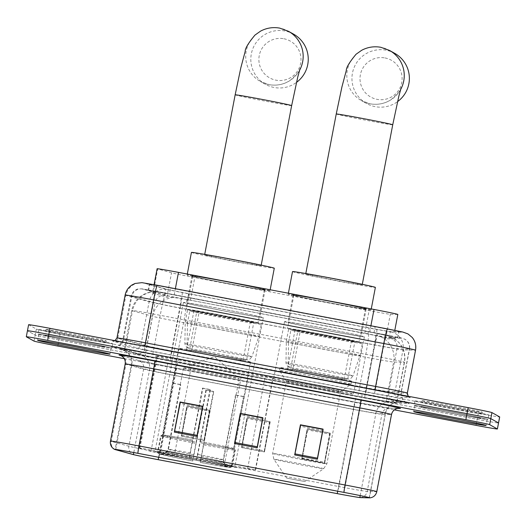 <?xml version="1.0" encoding="UTF-8"?>
<svg xmlns="http://www.w3.org/2000/svg" width="526" height="526" viewBox="0 0 526 526"><rect width="100%" height="100%" fill="white"/><g stroke="black" fill="none" stroke-linecap="round" stroke-linejoin="round"><path stroke-width="0.39" stroke-dasharray="2.63 1.97" d="M139.337 448.126A23.006 0.441 -169.2 0 0 139.896 448.31L150.982 451.374A23.006 0.441 -169.2 0 0 174.211 456.147L231.045 466.825L255.623 469.882L160.686 451.722A23.006 0.441 -169.2 0 0 139.305 448.093A23.006 0.441 -169.2 0 0 139.337 448.126M156.866 356.247A23.006 0.441 -169.2 0 0 157.419 356.431L168.511 359.495A23.006 0.441 -169.2 0 0 191.734 364.268L248.574 374.953L273.145 378.003L178.215 359.843A23.006 0.441 -169.2 0 0 156.833 356.214A23.006 0.441 -169.2 0 0 156.866 356.247M273.678 378.878A40.64 0.782 -169.2 0 0 314.548 387.425A40.64 0.782 -169.2 0 0 353.465 394.053A40.64 0.782 -169.2 0 0 353.406 393.994A40.64 0.782 -169.2 0 0 312.543 385.453A40.64 0.782 -169.2 0 0 273.625 378.819A40.64 0.782 -169.2 0 0 273.678 378.878M284.599 321.642A40.64 0.782 -169.2 0 0 325.462 330.19A40.64 0.782 -169.2 0 0 364.387 336.818A40.64 0.782 -169.2 0 0 364.327 336.758A40.64 0.782 -169.2 0 0 323.457 328.217A40.64 0.782 -169.2 0 0 284.54 321.583A40.64 0.782 -169.2 0 0 284.599 321.642M155.065 451.591A40.64 0.782 -169.2 0 0 195.935 460.132A40.64 0.782 -169.2 0 0 234.852 466.759A40.64 0.782 -169.2 0 0 234.793 466.707A40.64 0.782 -169.2 0 0 193.923 458.159A40.64 0.782 -169.2 0 0 155.006 451.532A40.64 0.782 -169.2 0 0 155.065 451.591M183.508 302.476A40.64 0.782 -169.2 0 0 224.378 311.017A40.64 0.782 -169.2 0 0 263.296 317.651A40.64 0.782 -169.2 0 0 263.237 317.592A40.64 0.782 -169.2 0 0 222.373 309.051A40.64 0.782 -169.2 0 0 183.456 302.417A40.64 0.782 -169.2 0 0 183.508 302.476M385.459 335.154A23.006 0.441 -169.2 0 0 377.885 333.629L389.582 336.318C392.514 337.843 393.652 338.724 392.994 338.948L385.637 338.751L380.469 336.666L368.476 333.944L186.723 299.478L173.81 297.479L166.88 297.275L152.494 293.113L154.065 284.665M397.827 314.449A23.006 0.441 10.8 0 1 397.663 314.469L390.305 314.272A23.006 0.441 10.8 0 1 369.088 310.623L194.778 277.57A23.006 0.441 10.8 0 1 171.548 272.79L157.688 268.964A23.006 0.441 10.8 0 1 157.136 268.779A23.006 0.441 10.8 0 1 157.103 268.747M152.494 293.113L155.374 291.904L156.59 291.91L165.756 293.409A23.006 1.322 100.7 0 0 165.729 293.396A23.006 1.322 100.7 0 0 160.226 315.317A30.672 0.592 -169.2 0 0 131.724 310.478A30.672 0.592 -169.2 0 0 131.763 310.524A30.672 0.592 -169.2 0 0 132.506 310.767L125.037 349.928L145.13 355.477A30.672 0.592 -169.2 0 0 176.098 361.849L357.858 396.308A30.672 0.592 -169.2 0 0 386.143 401.18L396.821 401.463A30.672 0.592 -169.2 0 0 397.038 401.43A30.672 0.592 -169.2 0 0 396.992 401.391A30.672 0.592 -169.2 0 0 365.287 394.776L152.757 354.478A30.672 0.592 -169.2 0 0 124.254 349.639A30.672 0.592 -169.2 0 0 125.037 349.928M259.851 316.948A37.188 0.717 10.8 0 1 259.903 317A37.188 0.717 10.8 0 1 224.293 310.938A37.188 0.717 10.8 0 1 186.894 303.114A37.188 0.717 10.8 0 1 186.842 303.068A37.188 0.717 10.8 0 1 222.459 309.13A37.188 0.717 10.8 0 1 259.851 316.948M192.069 276.005A37.188 0.717 -169.2 0 0 229.461 283.823A37.188 0.717 -169.2 0 0 265.078 289.892A37.188 0.717 -169.2 0 0 265.025 289.839A37.188 0.717 -169.2 0 0 227.626 282.021A37.188 0.717 -169.2 0 0 192.016 275.953A37.188 0.717 -169.2 0 0 192.069 276.005M360.941 336.121A37.188 0.717 10.8 0 1 360.994 336.173A37.188 0.717 10.8 0 1 325.384 330.104A37.188 0.717 10.8 0 1 287.985 322.287A37.188 0.717 10.8 0 1 287.932 322.234A37.188 0.717 10.8 0 1 323.543 328.303A37.188 0.717 10.8 0 1 360.941 336.121M293.153 295.171A37.188 0.717 -169.2 0 0 330.552 302.989A37.188 0.717 -169.2 0 0 366.168 309.058A37.188 0.717 -169.2 0 0 366.116 309.005A37.188 0.717 -169.2 0 0 328.717 301.188A37.188 0.717 -169.2 0 0 293.1 295.119A37.188 0.717 -169.2 0 0 293.153 295.171M165.756 293.409L166.15 293.482A23.006 0.441 -169.2 0 0 159.076 292.232M394.796 330.341L397.663 314.469M166.15 293.482L377.885 333.629M149.206 284.356A23.006 0.441 10.8 0 1 149.174 284.323A23.006 0.441 10.8 0 1 170.555 287.952L375.13 326.745A23.006 0.441 10.8 0 1 398.945 331.735A23.006 0.441 10.8 0 1 398.78 331.755L390.318 331.531A23.006 0.441 10.8 0 1 369.101 327.882L188.926 293.718A23.006 0.441 10.8 0 1 165.703 288.945L149.765 284.54A23.006 0.441 10.8 0 1 149.206 284.356M169.405 293.981A23.006 0.441 -169.2 0 0 148.03 290.352A23.006 0.441 -169.2 0 0 148.062 290.378A23.006 0.441 -169.2 0 0 148.615 290.562L164.553 294.968A23.006 0.441 -169.2 0 0 187.782 299.741L367.95 333.905A23.006 0.441 -169.2 0 0 389.168 337.554L397.636 337.784A23.006 0.441 -169.2 0 0 397.794 337.758A23.006 0.441 -169.2 0 0 373.979 332.767L169.405 293.981L170.555 287.952M420.951 406.802A30.672 0.592 -169.2 0 0 451.795 413.252A30.672 0.592 -169.2 0 0 481.165 418.255A30.672 0.592 -169.2 0 0 481.119 418.209A30.672 0.592 -169.2 0 0 450.276 411.766A30.672 0.592 -169.2 0 0 420.905 406.762A30.672 0.592 -169.2 0 0 420.951 406.802A30.672 0.592 -169.2 0 0 451.795 413.252A30.672 0.592 -169.2 0 0 481.165 418.255A30.672 0.592 -169.2 0 0 481.119 418.209A30.672 0.592 -169.2 0 0 450.276 411.766A30.672 0.592 -169.2 0 0 420.905 406.762A30.672 0.592 -169.2 0 0 420.951 406.802M422.102 400.779A30.672 0.592 -169.2 0 0 452.945 407.229A30.672 0.592 -169.2 0 0 482.316 412.233A30.672 0.592 -169.2 0 0 482.27 412.187A30.672 0.592 -169.2 0 0 451.426 405.737A30.672 0.592 -169.2 0 0 422.056 400.733A30.672 0.592 -169.2 0 0 422.102 400.779M44.881 335.496A30.672 0.592 -169.2 0 0 75.724 341.939A30.672 0.592 -169.2 0 0 105.095 346.95A30.672 0.592 -169.2 0 0 105.049 346.904A30.672 0.592 -169.2 0 0 74.205 340.453A30.672 0.592 -169.2 0 0 44.835 335.45A30.672 0.592 -169.2 0 0 44.881 335.496A30.672 0.592 -169.2 0 0 75.724 341.939A30.672 0.592 -169.2 0 0 105.095 346.95A30.672 0.592 -169.2 0 0 105.049 346.904A30.672 0.592 -169.2 0 0 74.205 340.453A30.672 0.592 -169.2 0 0 44.835 335.45A30.672 0.592 -169.2 0 0 44.881 335.496M46.025 329.467A30.672 0.592 -169.2 0 0 76.868 335.917A30.672 0.592 -169.2 0 0 106.245 340.92A30.672 0.592 -169.2 0 0 106.199 340.881A30.672 0.592 -169.2 0 0 75.356 334.431A30.672 0.592 -169.2 0 0 45.986 329.427A30.672 0.592 -169.2 0 0 46.025 329.467M28.601 324.713A23.006 0.441 -169.2 0 0 28.634 324.746L36.347 329.059A23.006 0.441 -169.2 0 0 60.128 334.017L478.318 413.311A23.006 0.441 -169.2 0 0 499.7 416.94M34.045 341.111L35.196 335.082A23.006 0.441 -169.2 0 0 58.978 340.046L477.174 419.34A23.006 0.441 -169.2 0 0 498.549 422.97A23.006 0.441 -169.2 0 1 477.174 419.34L58.978 340.046A23.006 0.441 -169.2 0 1 35.196 335.082L27.483 330.769L35.196 335.082L36.347 329.059M38.858 334.352A36.807 0.704 -169.2 0 0 75.876 342.091A36.807 0.704 -169.2 0 0 111.117 348.094A36.807 0.704 -169.2 0 0 111.065 348.048A36.807 0.704 -169.2 0 0 74.054 340.309A36.807 0.704 -169.2 0 0 38.806 334.299A36.807 0.704 -169.2 0 0 38.858 334.352M414.935 405.664A36.807 0.704 -169.2 0 0 451.946 413.397A36.807 0.704 -169.2 0 0 487.194 419.406A36.807 0.704 -169.2 0 0 487.142 419.353A36.807 0.704 -169.2 0 0 450.125 411.615A36.807 0.704 -169.2 0 0 414.882 405.612A36.807 0.704 -169.2 0 0 414.935 405.664M38.97 329.69A37.576 0.723 10.8 0 1 38.917 329.638A37.576 0.723 10.8 0 1 74.896 335.772A37.576 0.723 10.8 0 1 112.682 343.669A37.576 0.723 10.8 0 1 112.735 343.721A37.576 0.723 10.8 0 1 76.757 337.593A37.576 0.723 10.8 0 1 38.97 329.69M38.109 334.214A37.576 0.723 10.8 0 1 38.056 334.161A37.576 0.723 10.8 0 1 74.034 340.289A37.576 0.723 10.8 0 1 111.821 348.186A37.576 0.723 10.8 0 1 111.874 348.238A37.576 0.723 10.8 0 1 75.889 342.11A37.576 0.723 10.8 0 1 38.109 334.214M415.04 401.003A37.576 0.723 10.8 0 1 414.988 400.95A37.576 0.723 10.8 0 1 450.973 407.078A37.576 0.723 10.8 0 1 488.753 414.975A37.576 0.723 10.8 0 1 488.805 415.027A37.576 0.723 10.8 0 1 452.827 408.899A37.576 0.723 10.8 0 1 415.04 401.003M414.179 405.52A37.576 0.723 10.8 0 1 414.126 405.467A37.576 0.723 10.8 0 1 450.111 411.595A37.576 0.723 10.8 0 1 487.891 419.498A37.576 0.723 10.8 0 1 487.944 419.551A37.576 0.723 10.8 0 1 451.965 413.416A37.576 0.723 10.8 0 1 414.179 405.52M481.987 413.692A30.672 0.592 10.8 0 1 482.026 413.738A30.672 0.592 10.8 0 1 452.656 408.735A30.672 0.592 10.8 0 1 421.813 402.285A30.672 0.592 10.8 0 1 421.767 402.239A30.672 0.592 10.8 0 1 451.144 407.242A30.672 0.592 10.8 0 1 481.987 413.692M105.91 342.387A30.672 0.592 10.8 0 1 105.956 342.426A30.672 0.592 10.8 0 1 76.586 337.422A30.672 0.592 10.8 0 1 45.742 330.979A30.672 0.592 10.8 0 1 45.696 330.933A30.672 0.592 10.8 0 1 75.067 335.936A30.672 0.592 10.8 0 1 105.91 342.387M27.451 330.736A23.006 0.441 -169.2 0 0 27.483 330.769L28.634 324.746M322.964 429.19L323.312 429.255L317.448 458.159A6.134 0.355 100.7 0 0 317.237 459.198M323.312 429.255L322.984 429.078M317.566 459.382L323.253 429.558L317.566 459.382L295.001 455.102L300.675 425.107M295.001 455.102L300.721 425.12M202.622 406.374L202.97 406.44L197.099 435.337A6.134 0.355 100.7 0 0 196.895 436.383M202.97 406.44L202.641 406.256M197.224 436.567L202.911 406.743L197.224 436.567L174.658 432.287L180.333 402.291M174.658 432.287L180.379 402.298M262.796 417.782L263.085 418.15L257.273 446.745A6.134 0.355 100.7 0 0 257.069 447.79M257.392 447.974L263.085 418.15L257.392 447.974L234.826 443.694L240.5 413.699M234.826 443.694L240.546 413.706M124.254 358.666L394.395 409.885M204.285 440.512L210.032 410.392L187.466 406.111L181.72 436.238L204.285 440.512A6.134 0.355 -79.3 0 0 204.482 439.466L181.917 435.186A6.134 0.355 -79.3 0 1 181.72 436.238M324.627 463.334L330.374 433.207L307.815 428.933L302.069 459.053L324.627 463.334A6.134 0.355 -79.3 0 0 324.825 462.282L302.259 458.008A6.134 0.355 -79.3 0 1 302.069 459.053M264.46 451.926L270.206 421.799L247.641 417.519L241.894 447.646L264.46 451.926A6.134 0.355 -79.3 0 0 264.65 450.874L242.091 446.594A6.134 0.355 -79.3 0 1 241.894 447.646M203.963 440.334L209.203 411.253L186.638 406.979L181.398 436.054L203.963 440.334L209.71 410.208L187.144 405.934L181.917 435.186M324.305 463.15L329.546 434.075L306.987 429.795L301.74 458.876L324.305 463.15L330.052 433.029L307.486 428.749L302.259 458.008M264.131 451.742L269.378 422.667L246.812 418.387L241.572 447.462L264.131 451.742L269.877 421.622L247.319 417.342L242.091 446.594M270.206 421.799L269.877 421.622M269.378 422.667L269.897 421.799L264.65 450.874M307.815 428.933L307.486 428.749M329.546 434.075L330.065 433.207L324.825 462.282M209.203 411.253L209.723 410.385L204.482 439.466M263.184 419.202L240.619 414.922M203.016 407.795L180.451 403.514M323.358 430.61L300.793 426.336M269.897 421.799L247.332 417.519M241.572 447.462L246.812 418.387M209.723 410.385L187.157 406.111M181.398 436.054L186.638 406.979M330.065 433.207L307.506 428.927M301.74 458.876L306.987 429.795M283.889 38.753A21.086 21.047 119.2 0 1 300.622 63.383A21.086 21.047 119.2 0 1 275.986 80.176A21.086 21.047 119.2 0 1 259.252 55.539A21.086 21.047 119.2 0 1 283.889 38.753M293.567 34.137A28.752 28.7 -60.8 0 0 252.552 49.431A28.752 28.7 -60.8 0 0 296.48 82.411M204.653 254.978A28.752 0.552 10.8 0 1 204.607 254.939A28.752 0.552 10.8 0 1 232.144 259.634A28.752 0.552 10.8 0 1 261.06 265.676A28.752 0.552 10.8 0 1 261.1 265.715A28.752 0.552 10.8 0 1 233.564 261.027A28.752 0.552 10.8 0 1 204.653 254.978M183.475 368.016A28.371 0.546 -169.2 0 0 212.004 373.979A28.371 0.546 -169.2 0 0 239.179 378.608A28.371 0.546 -169.2 0 0 239.166 378.588A28.371 0.546 -169.2 0 0 239.133 378.569A28.371 0.546 -169.2 0 0 211.051 372.691A28.371 0.546 -169.2 0 0 183.456 367.963A28.371 0.546 -169.2 0 0 183.436 367.976A28.371 0.546 -169.2 0 0 183.475 368.016M200.327 462.439L203.91 443.609A36.425 0.697 -169.2 0 0 233.965 448.678L235.326 450.184L232.249 466.299L230.447 467.515A36.498 0.704 -169.2 0 1 200.327 462.439L200.136 462.334A32.974 0.631 -169.2 0 0 226.969 466.858L224.181 462.788L223.576 459.915L235.924 395.204A28.371 0.546 -169.2 0 0 236.016 395.177A28.371 0.546 -169.2 0 0 235.977 395.138A28.371 0.546 -169.2 0 0 235.516 394.98L223.175 459.691L223.774 462.564L226.561 466.628A32.974 0.631 -169.2 0 0 196.671 460.395L196.481 460.289A36.498 0.704 -169.2 0 1 230.046 467.292L231.841 466.069A38.036 0.73 -169.2 0 0 196.685 458.738L196.481 460.289M159.24 454.017L158.017 452.222L161.088 436.107L162.909 435.206A36.425 0.697 -169.2 0 0 196.389 442.188L192.805 461.013A36.498 0.704 -169.2 0 1 159.24 454.017L162.725 454.674A32.974 0.631 -169.2 0 0 192.615 460.907L205.876 389.983A28.371 0.546 -169.2 0 0 213.398 391.41L200.136 462.334M162.909 435.206L172.824 383.237A36.425 0.697 10.8 0 1 172.416 383.086A36.425 0.697 10.8 0 1 172.37 383.04A36.425 0.697 10.8 0 1 172.416 383.013L162.501 434.976L160.686 435.876L157.609 451.998L158.832 453.787A36.498 0.704 -169.2 0 1 188.959 458.863L189.15 458.968A32.974 0.631 -169.2 0 0 162.317 454.451L166.407 451.683L168.024 449.23L180.372 384.519A28.371 0.546 -169.2 0 0 180.273 384.545A28.371 0.546 -169.2 0 0 180.319 384.585A28.371 0.546 -169.2 0 0 180.773 384.749L168.432 449.46L166.814 451.913L162.725 454.674M250.481 361.993A36.425 0.697 -169.2 0 0 213.858 354.333A36.425 0.697 -169.2 0 0 178.978 348.396A36.425 0.697 -169.2 0 0 179.031 348.442A36.425 0.697 -169.2 0 0 215.653 356.102A36.425 0.697 -169.2 0 0 250.534 362.046A36.425 0.697 -169.2 0 0 250.481 361.993M188.959 458.863L192.555 440.038A36.425 0.697 -169.2 0 0 162.501 434.976M162.126 434.903A36.807 0.704 -169.2 0 1 192.536 440.032L202.471 388.076L202.898 388.32L189.15 458.968M202.898 388.32A28.371 0.546 10.8 0 1 210.42 389.74L209.986 389.503A36.425 0.697 -169.2 0 0 202.471 388.076M209.986 389.503L196.685 458.738M231.841 466.069L234.918 449.954L233.557 448.448A36.425 0.697 -169.2 0 0 200.077 441.465M233.557 448.448L243.472 396.486A36.425 0.697 10.8 0 1 243.873 396.637A36.425 0.697 10.8 0 1 243.926 396.689A36.425 0.697 10.8 0 1 243.88 396.709L233.965 448.678M250.429 321.406A28.752 0.552 -169.2 0 0 221.512 315.363A28.752 0.552 -169.2 0 0 193.976 310.669A28.752 0.552 -169.2 0 0 194.022 310.708A28.752 0.552 -169.2 0 0 222.932 316.757A28.752 0.552 -169.2 0 0 250.468 321.445A28.752 0.552 -169.2 0 0 250.429 321.406M242.959 360.566A28.752 0.552 -169.2 0 0 214.043 354.524A28.752 0.552 -169.2 0 0 186.506 349.829A28.752 0.552 -169.2 0 0 186.546 349.869A28.752 0.552 -169.2 0 0 215.463 355.918A28.752 0.552 -169.2 0 0 242.999 360.606A28.752 0.552 -169.2 0 0 242.959 360.566M264.276 289.695A36.425 0.697 -169.2 0 0 227.646 282.041A36.425 0.697 -169.2 0 0 192.766 276.097A36.425 0.697 -169.2 0 0 192.818 276.15A36.425 0.697 -169.2 0 0 229.448 283.803A36.425 0.697 -169.2 0 0 264.322 289.747A36.425 0.697 -169.2 0 0 264.276 289.695M257.95 322.832A36.425 0.697 -169.2 0 0 221.328 315.173A36.425 0.697 -169.2 0 0 186.447 309.235A36.425 0.697 -169.2 0 0 186.5 309.281A36.425 0.697 -169.2 0 0 223.123 316.941A36.425 0.697 -169.2 0 0 258.003 322.885A36.425 0.697 -169.2 0 0 257.95 322.832M191.425 252.427A42.172 0.809 -169.2 0 0 191.49 252.487A42.172 0.809 -169.2 0 0 233.899 261.35A42.172 0.809 -169.2 0 0 274.283 268.234M269.917 290.766A42.172 0.809 -169.2 0 0 227.502 281.903A42.172 0.809 -169.2 0 0 187.118 275.019A42.172 0.809 -169.2 0 0 187.177 275.078A42.172 0.809 -169.2 0 0 229.586 283.948A42.172 0.809 -169.2 0 0 269.976 290.825A42.172 0.809 -169.2 0 0 269.917 290.766M233.939 448.52A36.807 0.704 -169.2 0 0 200.058 441.452M205.876 389.983L206.304 390.22A36.425 0.697 10.8 0 0 213.826 391.646L203.91 443.609A36.807 0.704 -169.2 0 0 234.346 448.75M206.304 390.22L196.408 442.195A36.807 0.704 -169.2 0 1 162.527 435.133M234.918 449.954A38.036 0.73 -169.2 0 0 199.762 442.622M203.766 444.865A38.036 0.73 -169.2 0 0 235.326 450.184M161.088 436.107A38.036 0.73 -169.2 0 0 196.244 443.438M200.695 460.98A38.036 0.73 -169.2 0 0 232.249 466.299M158.017 452.222A38.036 0.73 -169.2 0 0 193.173 459.553M230.046 467.292L226.561 466.628M226.969 466.858L230.447 467.515M196.671 460.395L210.42 389.74M192.24 441.196A38.036 0.73 -169.2 0 0 160.686 435.876M189.163 457.311A38.036 0.73 -169.2 0 0 157.609 451.998M162.317 454.451L158.832 453.787M172.824 383.237L180.773 384.749M180.372 384.519L172.416 383.013M213.826 391.646L213.398 391.41M243.472 396.486L235.516 394.98M235.924 395.204L243.88 396.709M185.257 321.912A39.877 0.763 10.8 0 1 228.291 329.723A39.877 0.763 10.8 0 1 258.897 336.278A39.877 0.763 10.8 0 1 258.95 336.331A39.877 0.763 10.8 0 1 231.236 331.788A39.877 0.763 10.8 0 1 187.453 323.135L189.755 311.09A39.877 0.763 -169.2 0 0 233.583 319.749A39.877 0.763 -169.2 0 0 261.251 324.286A39.877 0.763 -169.2 0 0 261.192 324.226A39.877 0.763 -169.2 0 0 230.592 317.671A39.877 0.763 -169.2 0 0 187.558 309.86L185.257 321.912L184.882 343.583C185.284 346.338 186.901 347.982 189.741 348.514A32.204 0.618 10.8 0 1 225.108 355.037A32.204 0.618 10.8 0 1 246.681 359.751A32.204 0.618 10.8 0 1 226.607 356.503A32.204 0.618 10.8 0 1 191.937 349.737L198.979 312.839A32.204 0.618 -169.2 0 0 233.649 319.604A32.204 0.618 -169.2 0 0 253.716 322.846A32.204 0.618 -169.2 0 0 232.15 318.138A32.204 0.618 -169.2 0 0 196.79 311.609L189.748 348.514M184.882 343.583A36.767 0.704 -169.2 0 1 225.634 351.033A36.767 0.704 -169.2 0 1 251.895 356.74C248.423 361.152 248.949 359.646 245.109 359.652C235.214 358.272 205.666 352.663 191.766 349.705L191.937 349.737C189.104 349.218 187.486 347.574 187.072 344.806A36.767 0.704 -169.2 0 0 227.206 352.703A36.767 0.704 -169.2 0 0 251.895 356.74L258.95 336.338A39.877 0.763 10.8 0 1 258.95 336.338L261.251 324.286M196.79 311.609L187.558 309.86M198.979 312.839L189.755 311.09M187.072 344.806L187.453 323.135M385.012 57.945A21.086 21.047 119.2 0 1 401.746 82.575A21.086 21.047 119.2 0 1 377.116 99.361A21.086 21.047 119.2 0 1 360.382 74.731A21.086 21.047 119.2 0 1 385.012 57.945M394.691 53.33A28.752 28.7 -60.8 0 0 353.682 68.623A28.752 28.7 -60.8 0 0 397.551 101.643M305.738 274.151A28.752 0.552 10.8 0 1 305.698 274.112A28.752 0.552 10.8 0 1 333.234 278.8A28.752 0.552 10.8 0 1 362.151 284.842A28.752 0.552 10.8 0 1 362.19 284.888A28.752 0.552 10.8 0 1 334.654 280.194A28.752 0.552 10.8 0 1 305.738 274.151M304.758 481.533L286.69 478.101L304.758 481.533M340.624 391.574A27.608 0.533 -169.2 0 0 312.865 385.768A27.608 0.533 -169.2 0 0 286.427 381.265A27.608 0.533 -169.2 0 0 286.433 381.278A27.608 0.533 -169.2 0 0 286.466 381.304A27.608 0.533 -169.2 0 0 313.976 387.057A27.608 0.533 -169.2 0 0 340.657 391.62A27.608 0.533 -169.2 0 0 340.657 391.607A27.608 0.533 -169.2 0 0 340.624 391.574M350.993 384.177A36.425 0.697 -169.2 0 0 314.37 376.517A36.425 0.697 -169.2 0 0 279.49 370.574A36.425 0.697 -169.2 0 0 279.49 370.587A36.425 0.697 -169.2 0 0 279.543 370.626A36.425 0.697 -169.2 0 0 315.837 378.22A36.425 0.697 -169.2 0 0 351.039 384.236A36.425 0.697 -169.2 0 0 351.046 384.223A36.425 0.697 -169.2 0 0 350.993 384.177M351.572 381.159A36.425 0.697 -169.2 0 0 314.942 373.506A36.425 0.697 -169.2 0 0 280.062 367.562A36.425 0.697 -169.2 0 0 280.115 367.615A36.425 0.697 -169.2 0 0 316.744 375.268A36.425 0.697 -169.2 0 0 351.624 381.212A36.425 0.697 -169.2 0 0 351.572 381.159M351.519 340.572A28.752 0.552 -169.2 0 0 322.602 334.529A28.752 0.552 -169.2 0 0 295.066 329.835A28.752 0.552 -169.2 0 0 295.106 329.881A28.752 0.552 -169.2 0 0 324.023 335.923A28.752 0.552 -169.2 0 0 351.559 340.618A28.752 0.552 -169.2 0 0 351.519 340.572M344.05 379.733A28.752 0.552 -169.2 0 0 315.133 373.69A28.752 0.552 -169.2 0 0 287.597 369.002A28.752 0.552 -169.2 0 0 287.637 369.042A28.752 0.552 -169.2 0 0 316.553 375.084A28.752 0.552 -169.2 0 0 344.089 379.779A28.752 0.552 -169.2 0 0 344.05 379.733M365.36 308.867A36.425 0.697 -169.2 0 0 328.737 301.207A36.425 0.697 -169.2 0 0 293.856 295.264A36.425 0.697 -169.2 0 0 293.909 295.316A36.425 0.697 -169.2 0 0 330.532 302.976A36.425 0.697 -169.2 0 0 365.412 308.913A36.425 0.697 -169.2 0 0 365.36 308.867M359.041 341.999A36.425 0.697 -169.2 0 0 322.412 334.345A36.425 0.697 -169.2 0 0 287.531 328.402A36.425 0.697 -169.2 0 0 287.584 328.454A36.425 0.697 -169.2 0 0 324.213 336.107A36.425 0.697 -169.2 0 0 359.094 342.051A36.425 0.697 -169.2 0 0 359.041 341.999M292.515 271.594A42.172 0.809 -169.2 0 0 292.574 271.653A42.172 0.809 -169.2 0 0 334.983 280.522A42.172 0.809 -169.2 0 0 375.373 287.4M371.001 309.932A42.172 0.809 -169.2 0 0 328.592 301.069A42.172 0.809 -169.2 0 0 288.209 294.185A42.172 0.809 -169.2 0 0 288.268 294.244A42.172 0.809 -169.2 0 0 330.676 303.114A42.172 0.809 -169.2 0 0 371.06 309.992A42.172 0.809 -169.2 0 0 371.001 309.932M286.348 341.078A39.877 0.763 10.8 0 1 329.381 348.889A39.877 0.763 10.8 0 1 359.981 355.445A39.877 0.763 10.8 0 1 360.04 355.504A39.877 0.763 10.8 0 1 332.32 350.96A39.877 0.763 10.8 0 1 288.544 342.301L290.839 330.256A39.877 0.763 -169.2 0 0 334.674 338.915A39.877 0.763 -169.2 0 0 362.335 343.452A39.877 0.763 -169.2 0 0 362.282 343.393A39.877 0.763 -169.2 0 0 331.682 336.844A39.877 0.763 -169.2 0 0 288.649 329.026L286.348 341.078L285.973 362.749C286.374 365.504 287.992 367.148 290.832 367.681A32.204 0.618 10.8 0 1 326.199 374.203A32.204 0.618 10.8 0 1 347.765 378.917A32.204 0.618 10.8 0 1 327.691 375.669A32.204 0.618 10.8 0 1 293.028 368.904L300.07 332.005A32.204 0.618 -169.2 0 0 334.733 338.77A32.204 0.618 -169.2 0 0 354.807 342.012A32.204 0.618 -169.2 0 0 333.241 337.304A32.204 0.618 -169.2 0 0 297.874 330.775L290.832 367.681M285.973 362.749A36.767 0.704 -169.2 0 1 326.718 370.199A36.767 0.704 -169.2 0 1 352.985 375.906C349.514 380.318 350.04 378.812 346.2 378.819C336.298 377.438 306.757 371.836 292.857 368.871L293.021 368.904C290.194 368.384 288.57 366.74 288.163 363.972A36.767 0.704 -169.2 0 0 328.296 371.875A36.767 0.704 -169.2 0 0 352.985 375.906L360.04 355.504L362.335 343.452M297.874 330.775L288.649 329.026M300.07 332.005L290.839 330.256M288.163 363.972L288.544 342.301M139.896 448.31L157.419 356.431M153.02 293.442L157.688 268.964M155.374 291.904A23.006 22.381 -74.6 0 0 132.506 310.767L152.599 316.317A30.672 0.592 -169.2 0 0 183.567 322.688L365.327 357.147A30.672 0.592 -169.2 0 0 393.612 362.019L404.29 362.302A30.672 0.592 -169.2 0 0 404.507 362.269A30.672 0.592 -169.2 0 0 404.468 362.23A30.672 0.592 -169.2 0 0 372.756 355.615L365.287 394.776M396.821 401.463L404.29 362.302A23.006 22.842 91.5 0 0 389.582 336.318M368.476 333.944A23.006 1.322 100.7 0 1 365.327 357.147L357.858 396.308M380.469 336.666A23.006 22.842 91.5 0 1 393.612 362.019L386.143 401.18M186.723 299.478A23.006 1.322 100.7 0 1 183.567 322.688L176.098 361.849M173.81 297.479A23.006 22.381 -74.6 0 0 152.599 316.317L145.13 355.477M378.279 333.701A23.006 1.322 100.7 0 0 378.26 333.694A23.006 1.322 100.7 0 0 372.756 355.615L160.226 315.317L152.757 354.478M174.165 295.02L175.368 288.695M166.88 297.275L171.548 272.79M190.458 300.214L194.778 277.57M364.768 333.267L369.088 310.623M385.637 338.751L390.305 314.272M369.693 332.097L370.902 325.772M174.211 456.147L191.734 364.268M150.982 451.374L168.511 359.495M224.247 465.635L241.776 373.756M231.045 466.825L248.574 374.953M255.294 469.863L272.823 377.984M247.68 468.219L257.47 416.914M257.497 416.776L265.209 376.34M160.686 451.722L178.215 359.843M142.309 289.03A9.205 8.955 -74.6 0 0 131.783 296.427A24.538 0.473 -169.2 0 1 131.152 296.197A24.538 0.473 -169.2 0 1 153.96 300.07L384.112 343.708A9.205 0.533 -79.3 0 1 386.314 334.944A9.205 0.533 -79.3 0 1 386.327 334.944L402.094 338.284L389.759 337.962L375.617 335.522L165.519 295.441L142.309 289.03L156.169 291.305L386.327 334.944L401.207 337.962L404.948 339.257L406.499 340.348C409.05 342.709 410.056 345.602 409.517 349.034A24.538 0.473 -169.2 0 0 409.484 349.001A24.538 0.473 -169.2 0 0 384.112 343.708L375.926 386.636A24.538 0.473 10.8 0 1 401.292 391.923A24.538 0.473 10.8 0 1 401.331 391.962A24.538 0.473 10.8 0 1 401.154 391.982L388.826 391.653A24.538 0.473 10.8 0 1 366.195 387.761L171.581 350.862A24.538 0.473 10.8 0 1 146.807 345.766L123.59 339.355A24.538 0.473 10.8 0 1 122.999 339.158A24.538 0.473 10.8 0 1 122.966 339.125A24.538 0.473 10.8 0 1 145.768 342.991L375.926 386.636A9.968 0.572 100.7 0 1 373.539 396.137L143.374 352.492A34.506 0.664 -169.2 0 0 111.354 347.094A34.506 0.664 -169.2 0 0 112.189 347.37L135.399 353.781A34.506 0.664 -169.2 0 0 170.24 360.948L364.853 397.847A34.506 0.664 -169.2 0 0 396.676 403.324L409.004 403.652A34.506 0.664 -169.2 0 0 373.532 396.131A9.968 0.572 100.7 0 0 373.539 396.137L407.709 403.146L404.593 401.345C401.838 398.813 400.753 395.69 401.331 391.962L409.517 349.034A24.538 0.473 -169.2 0 1 409.34 349.054L401.154 391.982A9.968 9.902 -88.5 0 0 409.004 403.652M165.519 295.441A9.205 8.955 -74.6 0 0 154.992 302.838L131.783 296.427L123.59 339.355A9.968 9.698 105.4 0 1 112.189 347.37M143.085 282.883L403.33 332.228L390.91 331.932L376.767 329.5L182.154 292.601L166.67 289.412L143.085 282.883M125.129 295.047A30.672 0.592 -169.2 0 0 125.175 295.093A30.672 0.592 -169.2 0 0 125.911 295.336L117.725 338.264A30.672 0.592 10.8 0 1 116.982 338.014A30.672 0.592 10.8 0 1 116.936 337.975M143.46 283.001A15.339 14.925 -74.6 0 0 125.911 295.336L149.121 301.746A30.672 0.592 -169.2 0 0 180.096 308.118L374.709 345.017A30.672 0.592 -169.2 0 0 402.995 349.882L415.323 350.211A30.672 0.592 -169.2 0 0 415.54 350.185M407.354 393.106A30.672 0.592 10.8 0 1 407.137 393.139L415.323 350.211A15.339 15.228 91.5 0 0 403.245 332.261M114.924 340.657L113.314 341.058L144.525 346.463A34.506 0.664 -169.2 0 0 112.505 341.072A34.506 0.664 -169.2 0 0 113.333 341.341L136.55 347.758A34.506 0.664 -169.2 0 0 171.391 354.918L366.004 391.824A34.506 0.664 -169.2 0 0 397.827 397.301L410.155 397.623A34.506 0.664 -169.2 0 0 374.676 390.108L144.63 346.292M60.128 334.017L57.827 346.069M478.318 413.311L476.023 425.363M166.67 289.412A15.339 14.925 -74.6 0 0 149.121 301.746L140.935 344.675L117.725 338.264A3.833 3.728 105.4 0 1 113.333 341.341M182.154 292.601A15.339 0.881 -79.3 0 1 180.096 308.118L171.903 351.039A30.672 0.592 10.8 0 1 140.935 344.675A3.833 3.728 105.4 0 1 136.55 347.758M390.91 331.932A15.339 15.228 91.5 0 1 402.995 349.882L394.802 392.81A30.672 0.592 10.8 0 1 366.517 387.945L171.903 351.039L171.391 354.918M410.155 397.623A3.833 3.807 -88.5 0 1 407.137 393.139L394.802 392.81A3.833 3.807 -88.5 0 0 397.827 397.301M376.767 329.5A15.339 0.881 -79.3 0 1 374.709 345.017L366.004 391.824M144.525 346.463L374.788 389.93M135.399 353.781A9.968 9.698 105.4 0 0 146.807 345.766L154.992 302.838A24.538 0.473 -169.2 0 0 179.767 307.934L171.581 350.862A9.968 0.572 100.7 0 0 170.24 360.948M143.374 352.492A9.968 0.572 100.7 0 0 143.388 352.492L112.912 347.18L116.2 346.739C119.836 345.457 122.091 342.919 122.966 339.125L131.152 296.197C132.039 292.43 134.347 290.017 138.062 288.965L142.04 288.833L156.163 291.299A9.205 0.533 -79.3 0 1 156.169 291.305A9.205 0.533 -79.3 0 0 153.96 300.07L145.768 342.991A9.968 0.572 100.7 0 1 143.388 352.492L373.539 396.137M181.003 298.623A9.205 0.533 -79.3 0 1 179.767 307.934L374.38 344.832A24.538 0.473 -169.2 0 0 397.012 348.731L388.826 391.653A9.968 9.902 -88.5 0 0 396.676 403.324M389.759 337.962A9.205 9.139 91.5 0 1 397.012 348.731L409.34 349.054A9.205 9.139 91.5 0 0 402.094 338.284M375.617 335.522A9.205 0.533 -79.3 0 1 374.38 344.832L366.195 387.761A9.968 0.572 100.7 0 0 364.853 397.847M148.615 290.562L149.765 284.54M164.553 294.968L165.703 288.945M187.782 299.741L188.926 293.718M367.95 333.905L369.101 327.882M389.168 337.554L390.318 331.531M397.636 337.784L398.78 331.755M373.979 332.767L375.13 326.745M369.245 497.649L385.315 413.41A24.538 0.473 -169.2 0 0 385.492 413.39A24.538 0.473 -169.2 0 0 385.453 413.351A24.538 0.473 -169.2 0 0 360.086 408.064L154 368.982A24.538 0.473 -169.2 0 0 131.198 365.116A24.538 0.473 -169.2 0 0 131.23 365.149A24.538 0.473 -169.2 0 0 131.822 365.346L149.489 370.225A24.538 0.473 -169.2 0 0 174.27 375.321L353.301 409.267A24.538 0.473 -169.2 0 0 375.932 413.16L385.315 413.41A13.801 13.709 -88.5 0 1 401.364 402.456L391.975 402.206A38.339 0.736 10.8 0 1 356.615 396.117L177.584 362.171A38.339 0.736 10.8 0 1 138.871 354.215L121.204 349.33A38.339 0.736 10.8 0 1 155.854 355.024L361.941 394.099A38.339 0.736 10.8 0 1 401.581 402.364A38.339 0.736 10.8 0 1 401.364 402.456M137.911 453.333L154 368.982A13.801 0.796 -79.3 0 0 155.854 355.024M337.245 493.631A7.666 0.441 100.7 0 0 338.915 486.563L159.884 452.616A30.672 0.592 10.8 0 1 128.909 446.252L111.242 441.367A30.672 0.592 10.8 0 1 110.506 441.123A30.672 0.592 10.8 0 1 110.46 441.084M125.168 363.966A30.672 0.592 -169.2 0 0 125.214 364.005A30.672 0.592 -169.2 0 0 125.951 364.255L143.624 369.134A30.672 0.592 -169.2 0 0 174.593 375.505L353.623 409.452A30.672 0.592 -169.2 0 0 381.909 414.317L391.298 414.567A30.672 0.592 -169.2 0 0 391.515 414.534M115.148 449.579A7.666 7.463 -74.6 0 1 111.242 441.367L125.951 364.255A7.666 7.463 105.4 0 0 120.658 355.497L138.325 360.376A7.666 7.463 105.4 0 1 143.624 369.134L128.909 446.252A7.666 7.463 -74.6 0 0 132.815 454.464M397.866 408.413L390.825 408.229A38.339 0.736 10.8 0 1 355.471 402.147L176.434 368.2A7.666 0.441 -79.3 0 0 174.593 375.505L159.884 452.616A7.666 0.441 -79.3 0 1 158.208 459.685M360.435 497.622A7.666 7.614 91.5 0 0 367.201 491.435A30.672 0.592 10.8 0 1 338.915 486.563L353.623 409.452A7.666 0.441 -79.3 0 1 355.458 402.14A7.666 0.441 -79.3 0 1 355.471 402.147M369.824 497.872A7.666 7.614 91.5 0 0 376.59 491.685L367.201 491.435L381.909 414.317A7.666 7.614 -88.5 0 1 390.825 408.229M376.807 491.652A30.672 0.592 10.8 0 1 376.59 491.685L391.298 414.567A7.666 7.614 -88.5 0 1 398.978 408.34L389.595 408.097L355.458 402.14L176.427 368.193A38.339 0.736 10.8 0 1 137.72 360.238L120.717 355.537M26.333 336.798L27.483 330.769M176.427 368.193A7.666 0.441 -79.3 0 1 176.434 368.2L138.325 360.376A7.666 7.463 105.4 0 0 137.72 360.238M337.672 491.212L353.301 409.267A13.801 0.796 -79.3 0 1 356.602 396.117A13.801 0.796 -79.3 0 1 356.615 396.117M360.205 495.604L375.932 413.16A13.801 13.709 -88.5 0 1 391.975 402.206M343.997 492.408L360.086 408.064A13.801 0.796 -79.3 0 0 361.941 394.099M115.773 449.48L131.822 365.346A13.801 13.433 105.4 0 0 122.288 349.58L139.962 354.465A13.801 13.433 105.4 0 1 149.489 370.225L133.788 452.557M158.635 457.265L174.27 375.321A13.801 0.796 -79.3 0 1 177.571 362.171A13.801 0.796 -79.3 0 1 177.584 362.171M138.871 354.215A13.801 13.433 105.4 0 1 139.962 354.465L177.571 362.171L356.602 396.117L389.753 401.963L399.142 402.212L395.374 402.679L392.771 403.692C388.852 405.789 386.426 409.024 385.492 413.39L369.403 497.734M121.204 349.33A13.801 13.433 105.4 0 1 122.288 349.58L126.444 351.914L127.844 353.248C130.823 356.667 131.941 360.626 131.198 365.116L115.109 449.46M291.647 105.608A28.752 0.552 10.8 0 1 264.92 101.071A28.752 0.552 10.8 0 1 235.194 94.871A28.752 0.552 10.8 0 1 235.155 94.831M299.524 70.379A28.752 28.7 119.2 0 1 260.416 81.497A28.752 28.7 119.2 0 1 279.839 28.154A28.752 28.7 119.2 0 1 288.491 31.304M201.05 456.121A28.371 0.546 -169.2 0 0 223.576 459.915M168.432 449.46A28.371 0.546 -169.2 0 0 193.529 454.694M223.774 462.564A29.495 0.565 -169.2 0 0 197.506 457.087M200.603 458.817A29.495 0.565 -169.2 0 0 224.181 462.788M166.814 451.913A29.495 0.565 -169.2 0 0 193.081 457.39M223.175 459.691A28.371 0.546 -169.2 0 0 198.072 454.457M189.985 455.661A29.495 0.565 -169.2 0 0 166.407 451.683M190.55 453.031A28.371 0.546 -169.2 0 0 168.024 449.23M392.731 124.78A28.752 0.552 10.8 0 1 366.011 120.244A28.752 0.552 10.8 0 1 336.278 114.043A28.752 0.552 10.8 0 1 336.239 114.004M400.608 89.545A28.752 28.7 119.2 0 1 361.507 100.663A28.752 28.7 119.2 0 1 380.929 47.327A28.752 28.7 119.2 0 1 389.575 50.47M323.635 468.666A25.36 0.487 -169.2 0 0 297.894 463.294A25.36 0.487 -169.2 0 0 273.849 459.211A25.36 0.487 -169.2 0 0 273.882 459.237A25.36 0.487 -169.2 0 0 299.143 464.524A25.36 0.487 -169.2 0 0 323.661 468.712A25.36 0.487 -169.2 0 0 323.635 468.666M326.85 463.761A27.608 0.533 -169.2 0 0 299.09 457.955A27.608 0.533 -169.2 0 0 272.659 453.451A27.608 0.533 -169.2 0 0 272.698 453.491A27.608 0.533 -169.2 0 0 300.458 459.297A27.608 0.533 -169.2 0 0 326.889 463.8A27.608 0.533 -169.2 0 0 326.85 463.761M364.387 336.818L353.465 394.053M263.296 317.651L234.852 466.759M376.629 333.385L387.07 335.516L393.126 337.87L399.122 342.696L401.279 345.549C404.494 350.71 405.566 356.286 404.507 362.269L397.038 401.43M124.254 349.639L131.724 310.478C132.914 304.626 135.892 299.892 140.659 296.283L143.881 294.284L147.918 292.693C151.718 291.779 154.808 291.535 157.189 291.943L167.36 293.705M265.078 289.892L259.903 317M366.168 309.058L360.994 336.173M293.1 295.119L287.932 322.234M192.016 275.953L186.842 303.068M183.456 302.417L155.006 451.532M284.54 321.583L273.625 378.819M255.623 469.882L273.145 378.003M139.305 448.093L156.833 356.214M148.03 290.352L149.174 284.323M482.316 412.233L482.026 413.738M106.245 340.92L105.956 342.426M45.986 329.427L45.696 330.933M422.056 400.733L421.767 402.239M374.683 390.108L409.596 397.308L408.163 396.262M156.163 291.299L386.314 334.944M397.794 337.758L398.945 331.735M111.117 348.094L109.967 354.123M487.194 419.406L486.044 425.429M38.917 329.638L38.056 334.161M414.988 400.95L414.126 405.467M488.805 415.027L487.944 419.551M112.735 343.721L111.874 348.238M414.882 405.612L413.732 411.634M38.806 334.299L37.662 340.329M265.492 84.338L260.416 81.497L269.049 84.633C276.551 85.942 283.501 84.581 289.892 80.55C296.822 74.442 300.214 70.471 300.076 68.623M204.607 254.939L204.719 254.36M180.273 384.545L183.436 367.976L214.503 356.549L239.166 378.588M239.179 378.608L236.016 395.177M178.978 348.396L172.37 383.04M193.976 310.669L186.506 349.829M192.766 276.097L186.447 309.235M187.302 274.053L187.118 275.019M270.173 289.767L269.976 290.825M264.322 289.747L258.003 322.885M250.468 321.445L242.999 360.606M250.534 362.046L243.926 396.689M261.1 265.715L261.212 265.137M246.681 359.751L253.716 322.846M366.622 103.523L361.507 100.663L370.14 103.8C377.642 105.108 384.585 103.747 390.976 99.723C397.906 93.615 401.305 89.637 401.16 87.789M305.698 274.112L305.81 273.527M286.69 478.101L273.849 459.211L272.659 453.451L286.427 381.265M286.433 381.278L279.49 370.587M280.062 367.562L279.49 370.574M295.066 329.835L287.597 369.002M293.856 295.264L287.531 328.402M288.393 293.219L288.209 294.185M371.264 308.933L371.06 309.992M365.412 308.913L359.094 342.051M351.559 340.618L344.089 379.779M351.624 381.212L351.046 384.223M304.764 481.546L323.661 468.712L326.889 463.8L340.657 391.607L351.039 384.236M362.19 284.888L362.302 284.303M347.765 378.917L354.807 342.012"/><path stroke-width="0.79" d="M154.065 284.665L157.103 268.747A23.006 0.441 10.8 0 1 178.478 272.376L374.012 309.452A23.006 0.441 10.8 0 1 397.827 314.449L394.796 330.341M394.395 409.885L476.023 425.363A23.006 0.441 -169.2 0 0 497.399 428.992L499.7 416.94A23.006 0.441 -169.2 0 0 499.667 416.914L491.955 412.594A23.006 0.441 -169.2 0 0 468.173 407.637L49.977 328.342A23.006 0.441 -169.2 0 0 28.601 324.713L27.451 330.736A23.006 0.441 -169.2 0 0 27.483 330.769M497.399 428.992A23.006 0.441 -169.2 0 0 497.366 428.96L489.653 424.646A23.006 0.441 -169.2 0 0 465.872 419.689L47.682 340.394L48.826 334.365A23.006 0.441 -169.2 0 0 27.451 330.736A23.006 0.441 -169.2 0 1 48.826 334.365L467.022 413.66L48.826 334.365L49.977 328.342M489.653 424.646L490.804 418.624A23.006 0.441 -169.2 0 0 467.022 413.66A23.006 0.441 -169.2 0 1 490.804 418.624L498.517 422.937L490.804 418.624L491.955 412.594M37.714 340.381A36.807 0.704 -169.2 0 0 74.725 348.113A36.807 0.704 -169.2 0 0 109.967 354.123A36.807 0.704 -169.2 0 0 109.914 354.07A36.807 0.704 -169.2 0 0 72.904 346.332A36.807 0.704 -169.2 0 0 37.662 340.329A36.807 0.704 -169.2 0 0 37.714 340.381M413.784 411.687A36.807 0.704 -169.2 0 0 450.795 419.426A36.807 0.704 -169.2 0 0 486.044 425.429A36.807 0.704 -169.2 0 0 485.991 425.376A36.807 0.704 -169.2 0 0 448.98 417.637A36.807 0.704 -169.2 0 0 413.732 411.634A36.807 0.704 -169.2 0 0 413.784 411.687M115.141 449.493A24.538 0.473 10.8 0 1 115.109 449.46A24.538 0.473 10.8 0 1 137.911 453.333L343.997 492.408A24.538 0.473 10.8 0 1 369.403 497.734A24.538 0.473 10.8 0 1 369.226 497.754L359.837 497.511A24.538 0.473 10.8 0 1 337.212 493.612L158.181 459.665A24.538 0.473 10.8 0 1 133.4 454.569L115.733 449.691A24.538 0.473 10.8 0 1 115.141 449.493M114.536 449.382A25.149 0.48 -169.2 0 0 114.55 449.388A25.149 0.48 -169.2 0 0 115.148 449.579L132.815 454.464A25.149 0.48 -169.2 0 0 158.208 459.685L337.245 493.631A25.149 0.48 -169.2 0 0 360.435 497.622L369.824 497.872A25.149 0.48 -169.2 0 0 369.942 497.872A25.149 0.48 -169.2 0 0 343.965 492.389L137.878 453.313A25.149 0.48 -169.2 0 0 114.536 449.382M317.237 459.198L322.984 429.078L300.425 424.798L294.678 454.924L317.237 459.198M322.938 429.328L300.675 425.107L294.882 453.879A6.134 0.355 100.7 0 0 294.678 454.924M196.895 436.383L202.641 406.256L180.076 401.982L174.336 432.102L196.895 436.383M202.595 406.513L180.333 402.291L174.54 431.057A6.134 0.355 100.7 0 0 174.336 432.102M257.069 447.79L262.816 417.67L240.25 413.39L234.504 443.51L257.069 447.79M262.77 417.92L240.5 413.699L234.708 442.471A6.134 0.355 100.7 0 0 234.504 443.51M47.682 340.394A23.006 0.441 -169.2 0 0 26.3 336.765A23.006 0.441 -169.2 0 0 26.333 336.798L34.045 341.111A23.006 0.441 -169.2 0 0 57.827 346.069L124.254 358.666M180.405 402.16L202.622 406.374M300.747 424.982L322.964 429.19M240.573 413.574L262.796 417.782M296.48 82.411A28.752 28.7 -60.8 0 0 293.567 34.137L288.491 31.304A28.752 28.7 119.2 0 1 299.524 70.379M270.173 289.767L274.283 268.234A42.172 0.809 -169.2 0 0 274.224 268.175A42.172 0.809 -169.2 0 0 231.815 259.305A42.172 0.809 -169.2 0 0 191.425 252.427L187.302 274.053M397.551 101.643A28.752 28.7 -60.8 0 0 394.691 53.33L389.575 50.47A28.752 28.7 119.2 0 1 400.608 89.545M371.264 308.933L375.373 287.4A42.172 0.809 -169.2 0 0 375.314 287.341A42.172 0.809 -169.2 0 0 332.905 278.478A42.172 0.809 -169.2 0 0 292.515 271.594L288.393 293.219M175.368 288.695L178.478 272.376M370.902 325.772L374.012 309.452M144.63 346.292L145.446 342.814L375.603 386.452L383.789 343.524A15.339 0.881 -79.3 0 1 387.458 328.914L402.725 332.018L407.939 333.905L412.252 337.475C415.244 341.216 416.342 345.457 415.54 350.185A30.672 0.592 -169.2 0 0 415.501 350.138A30.672 0.592 -169.2 0 0 383.789 343.524L153.631 299.886A30.672 0.592 -169.2 0 0 125.129 295.047C126.036 290.694 128.351 287.314 132.085 284.901L135.011 283.481L141.921 282.653L157.3 285.27A15.339 0.881 -79.3 0 1 157.32 285.276M114.924 340.657L116.936 337.975A30.672 0.592 10.8 0 1 145.446 342.814L153.631 299.886A15.339 0.881 -79.3 0 1 157.3 285.27L387.458 328.914A15.339 0.881 -79.3 0 1 387.478 328.921M374.788 389.93L375.603 386.452A30.672 0.592 10.8 0 1 407.308 393.067A30.672 0.592 10.8 0 1 407.354 393.106L415.54 350.185M468.173 407.637L465.872 419.689M499.667 416.914L497.366 428.96M120.717 355.537L120.053 355.359A38.339 0.736 10.8 0 1 154.703 361.046L360.797 400.122A7.666 0.441 -79.3 0 1 359.764 407.88L153.677 368.805A30.672 0.592 -169.2 0 0 125.168 363.966C125.622 360.678 124.537 358.088 121.927 356.187L120.658 355.497M360.797 400.122A38.339 0.736 10.8 0 1 400.431 408.386A38.339 0.736 10.8 0 1 400.214 408.478L397.866 408.413M391.475 414.495A30.672 0.592 -169.2 0 0 359.764 407.88L345.049 484.998A30.672 0.592 10.8 0 1 376.807 491.652L391.515 414.534A30.672 0.592 -169.2 0 0 391.475 414.495M343.965 492.389A7.666 0.441 -79.3 0 1 345.049 484.998L138.963 445.923A7.666 0.441 100.7 0 0 137.878 453.313M114.55 449.388L114.28 449.243C111.269 447.376 110 444.654 110.46 441.084A30.672 0.592 10.8 0 1 138.963 445.923L153.677 368.805A7.666 0.441 -79.3 0 0 154.703 361.046M120.053 355.359A7.666 7.463 105.4 0 1 120.487 355.451M391.515 414.534C392.278 411.391 394.178 409.392 397.229 408.538L398.978 408.34A7.666 7.614 -88.5 0 1 400.214 408.478M337.212 493.612L337.672 491.212M359.837 497.511L360.205 495.604M133.4 454.569L133.788 452.557M158.181 459.665L158.635 457.265M257.267 446.745L234.708 442.471M197.099 435.337L174.54 431.057M317.441 458.159L294.882 453.879M204.719 254.36L235.155 94.831A28.752 0.552 10.8 0 1 261.876 99.368A28.752 0.552 10.8 0 1 291.601 105.568A28.752 0.552 10.8 0 1 291.647 105.608L297.755 77.052L300.076 68.623M305.81 273.527L336.239 114.004A28.752 0.552 10.8 0 1 362.966 118.541A28.752 0.552 10.8 0 1 392.692 124.734A28.752 0.552 10.8 0 1 392.731 124.78L398.839 96.219L401.16 87.789M125.129 295.047L116.936 337.975M408.163 396.262L407.354 393.106M369.942 497.872C373.585 497.34 375.873 495.262 376.807 491.652M26.3 336.765L27.451 330.736M110.46 441.084L125.168 363.966M235.155 94.831L240.869 67.644L245.188 51.416C245.07 48.537 248.325 43.093 254.952 35.097L260.58 31.119C266.623 27.917 273.014 26.925 279.76 28.128L288.491 31.304M261.212 265.137L291.647 105.608M336.239 114.004L341.953 86.81L346.279 70.589C346.161 67.703 349.415 62.259 356.036 54.263L361.671 50.286C367.707 47.09 374.104 46.091 380.85 47.294L389.575 50.47M362.302 284.303L392.731 124.78"/></g></svg>
